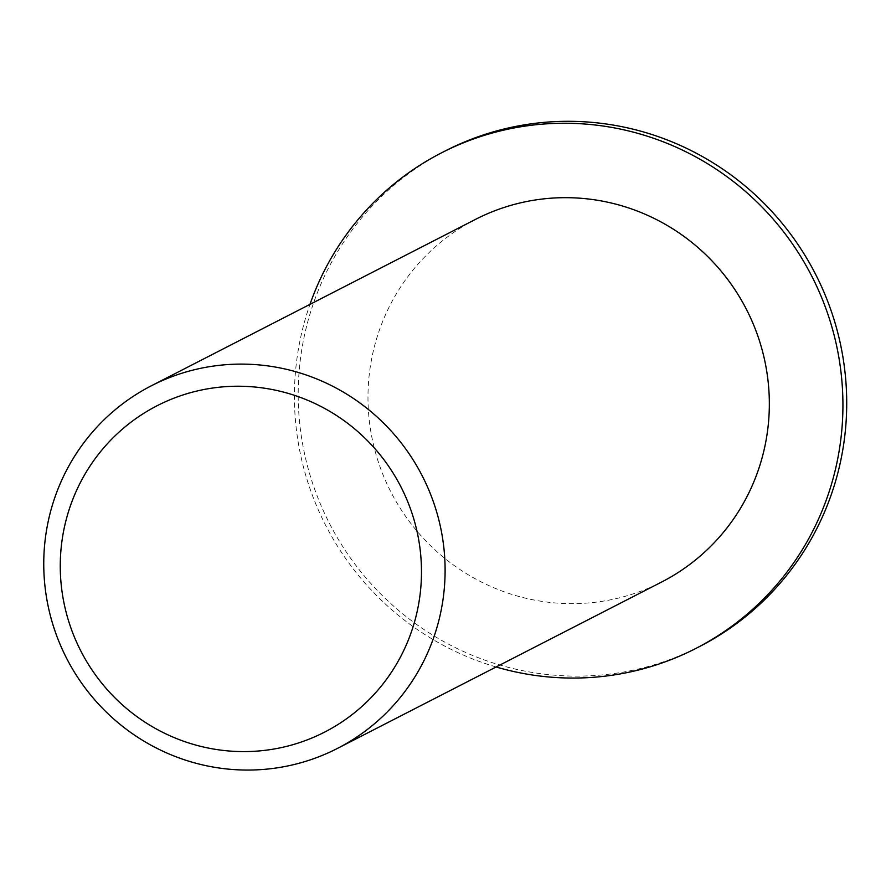 <?xml version="1.0" encoding="UTF-8"?>
<svg xmlns="http://www.w3.org/2000/svg" width="891" height="891" viewBox="0 0 891 891"><rect width="100%" height="100%" fill="white"/><g stroke="black" fill="none" stroke-linecap="round" stroke-linejoin="round"><path stroke-width="0.67" stroke-dasharray="4.46 3.34" d="M475.594 219.342A203.805 199.851 -117.2 0 0 390.871 491.921A203.805 199.851 -117.2 0 0 661.735 581.968M496.109 666.98A278.527 273.125 62.8 0 1 309.979 304.366M699.647 646.498A278.527 273.125 62.8 0 1 329.47 523.44A278.527 273.125 62.8 0 1 445.266 150.924"/><path stroke-width="1.34" d="M421.309 563.758A183.423 179.859 62.8 0 1 157.562 729.64A183.423 179.859 62.8 0 1 143.752 413.346A183.423 179.859 62.8 0 1 421.309 563.758M444.91 561.352A203.805 199.851 -117.2 0 0 151.359 385.781A203.805 199.851 -117.2 0 0 66.636 658.349A203.805 199.851 -117.2 0 0 337.489 748.395A203.805 199.851 -117.2 0 0 444.91 561.352M337.489 748.395L661.735 581.968A203.805 199.851 -117.2 0 0 769.145 394.925A203.805 199.851 -117.2 0 0 475.594 219.342L151.359 385.781M309.979 304.366A278.527 273.125 62.8 0 1 441.479 152.862A278.527 273.125 62.8 0 1 842.663 392.82A278.527 273.125 62.8 0 1 695.86 648.448A278.527 273.125 62.8 0 1 496.109 666.98M441.479 152.862L445.266 150.924A278.527 273.125 62.8 0 1 846.45 390.871A278.527 273.125 62.8 0 1 699.647 646.498L695.86 648.448"/></g></svg>
